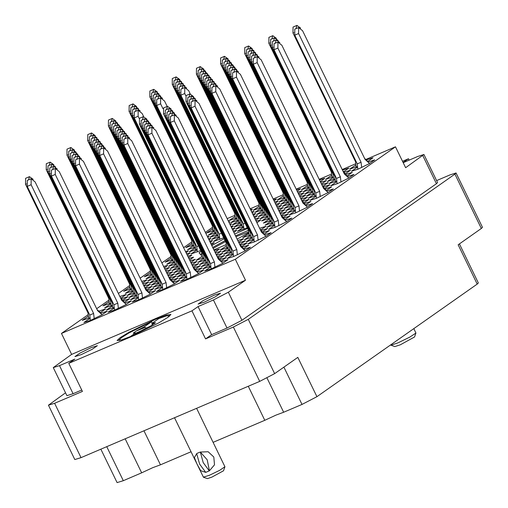 <?xml version="1.0" encoding="UTF-8"?>
<svg xmlns="http://www.w3.org/2000/svg" width="508" height="508" viewBox="0 0 508 508"><rect width="100%" height="100%" fill="white"/><g stroke="black" fill="none" stroke-linecap="round" stroke-linejoin="round"><path stroke-width="0.76" d="M132.061 335.896L158.718 322.91L167.977 317.335L170.936 314.433L166.592 315.03L155.962 319.107L129.311 332.099L120.053 337.674L117.094 340.576L121.437 339.973L132.061 335.896M204.324 302.127L215.43 296.716L220.516 293.186L214.281 295.135L203.175 300.546L198.088 304.076L204.324 302.127M81.159 354.667L92.266 349.256L97.352 345.726L91.116 347.675L80.01 353.085L74.917 356.616L81.159 354.667M125.133 438.804L141.656 472.834L152.698 467.671L160.471 464.807L143.948 430.778M248.298 386.264L264.82 420.294L275.863 415.131L283.635 412.267L266.992 377.99M355.873 164.954L349.682 169.113L357.524 166.497M367.468 161.595L373.012 157.785L366.255 159.925M357.588 167.075L351.396 171.24L357.886 169.215L369.437 163.582L374.726 159.912L367.976 162.052M335.153 179.502L328.962 183.667L336.81 181.051M346.754 176.143L352.298 172.339L345.542 174.479M314.439 194.05L308.248 198.215L316.097 195.599M326.041 190.697L331.584 186.887L324.828 189.027M293.726 208.604L287.534 212.763L295.383 210.147M305.327 205.245L310.864 201.435L304.114 203.581M331.718 175.254L325.526 179.419L333.375 176.797M343.351 171.882L348.863 168.091L342.468 170.072M311.004 189.801L304.813 193.967L312.661 191.351M322.637 186.43L328.143 182.639L321.755 184.626M290.29 204.356L284.099 208.515L291.941 205.899M301.917 200.984L307.429 197.187L301.041 199.174M269.577 218.904L263.385 223.069L271.228 220.453M281.203 215.532L286.715 211.741L280.327 213.722M307.569 185.553L301.377 189.719L309.226 187.103M320.281 181.578L324.707 178.391L319.462 179.902M286.855 200.108L280.664 204.267L288.506 201.651M299.561 196.132L303.994 192.938L298.748 194.45M266.141 214.655L259.95 218.821L267.792 216.205M278.848 210.68L283.28 207.493L278.035 208.998M283.42 195.859L277.228 200.019L285.071 197.402M297.199 191.262L300.558 188.69L296.462 189.744M262.706 210.407L256.515 214.573L264.357 211.957M276.485 205.81L279.844 203.244L275.749 204.292M241.992 224.961L235.801 229.121L243.643 226.505M255.772 220.364L259.131 217.792L255.035 218.846M259.271 206.159L253.079 210.325L260.921 207.709M274.11 200.92L276.409 198.996L273.475 199.612M238.557 220.713L232.366 224.873L240.208 222.256M253.397 215.468L255.695 213.544L252.762 214.16M217.843 235.261L211.652 239.427L219.494 236.804M232.683 230.022L234.982 228.092L232.042 228.714M197.123 249.809L190.932 253.975L200.711 250.482M211.436 244.894L214.268 242.646L210.75 243.478M235.121 216.465L228.93 220.624L236.772 218.008M251.003 210.541L252.26 209.296L250.507 209.518M214.401 231.013L208.216 235.172L216.059 232.556M230.283 225.088L231.546 223.844L229.787 224.066M193.688 245.561L187.496 249.726L195.345 247.11M209.055 239.986L210.833 238.398L208.483 238.811M172.974 260.115L166.783 264.274L174.631 261.658M187.287 255.2L190.113 252.946L186.595 253.778M336.874 181.629L330.683 185.788L337.172 183.763L348.717 178.137L354.012 174.46L347.256 176.6M316.16 196.177L309.969 200.343L316.452 198.311L328.003 192.684L333.299 189.008L326.542 191.154M333.439 177.381L327.247 181.54L335.09 178.924M345.04 174.022L350.577 170.212L343.821 172.352M312.725 191.929L306.534 196.094L314.376 193.472M324.326 188.57L329.863 184.76L323.107 186.906M292.011 206.477L285.82 210.642L293.662 208.026M303.606 203.124L309.15 199.314L302.393 201.454M309.289 187.681L303.098 191.846L310.94 189.224M321.456 184.01L326.428 180.511L320.605 182.258M288.576 202.228L282.385 206.394L290.227 203.778M300.742 198.558L305.714 195.066L299.891 196.812M267.856 216.783L261.671 220.942L269.513 218.326M280.029 213.106L285.001 209.614L279.178 211.36M285.14 197.98L278.949 202.146L286.791 199.53M298.387 193.7L302.279 190.817L297.605 192.094M264.42 212.535L258.229 216.694L266.078 214.078M277.666 208.248L281.565 205.365L276.892 206.642M243.707 227.082L237.515 231.248L247.294 227.755M256.953 222.802L260.845 219.92L256.172 221.196M260.985 208.286L254.794 212.446L262.642 209.829M275.298 203.371L278.13 201.117L274.606 201.949M240.271 222.834L234.08 227L241.929 224.377M254.584 217.919L257.41 215.671L253.892 216.497M219.558 237.382L213.366 241.548L223.704 237.795M233.871 232.474L236.696 230.219L233.178 231.051M236.836 218.586L230.645 222.752L238.487 220.129M252.203 213.011L253.975 211.423L251.631 211.836M216.122 233.134L209.931 237.299L217.773 234.683M231.489 227.559L233.261 225.971L230.911 226.384M195.409 247.688L189.217 251.847L197.06 249.231M210.249 242.449L212.547 240.519L209.614 241.135M150.546 272.542L144.355 276.701L152.197 274.085M164.325 267.945L167.684 265.373L163.589 266.427M129.826 287.09L123.641 291.255L131.483 288.633M142.538 283.115L146.971 279.921L141.719 281.432M109.112 301.638L102.921 305.803L110.769 303.187M120.745 298.266L126.257 294.475L119.863 296.462M88.398 316.192L82.207 320.351L90.056 317.735M100 312.833L105.537 309.023L98.787 311.169M174.695 262.236L168.504 266.402L176.346 263.785M188.474 257.645L191.834 255.073L187.738 256.121M153.981 276.79L147.79 280.949L155.632 278.333M166.688 272.815L171.12 269.621L165.868 271.132M133.261 291.338L127.076 295.504L134.918 292.881M144.894 287.966L150.406 284.175L144.018 286.156M112.547 305.886L106.356 310.051L114.205 307.435M124.149 302.533L129.692 298.723L122.936 300.863M178.13 266.484L171.939 270.65L179.781 268.034M190.837 262.509L195.269 259.321L190.024 260.826M157.417 281.038L151.225 285.198L159.067 282.581M169.043 277.666L174.555 273.869L168.167 275.857M136.703 295.586L130.512 299.752L138.354 297.129M148.298 292.227L153.841 288.423L147.085 290.563M202.279 256.184L196.088 260.344L203.93 257.727M214.986 252.209L219.418 249.015L214.173 250.527M181.566 270.732L175.374 274.898L183.217 272.282M193.192 267.36L198.704 263.569L192.316 265.551M160.852 285.286L154.661 289.446L162.503 286.829M172.453 281.927L177.99 278.117L171.234 280.257M226.428 245.885L220.237 250.044L228.086 247.428M238.601 242.208L243.567 238.716L237.75 240.462M205.715 260.433L199.523 264.592L207.366 261.976M217.341 257.061L222.853 253.263L216.465 255.251M185.001 274.98L178.81 279.146L186.652 276.53M196.602 271.628L202.14 267.818L195.383 269.958M271.291 221.031L265.106 225.19L272.948 222.574M282.892 217.672L288.436 213.862L281.68 216.008M250.577 235.579L244.386 239.744L252.235 237.128M262.179 232.219L267.722 228.416L260.966 230.556M229.864 250.133L223.672 254.292L231.521 251.676M241.465 246.774L247.002 242.964L240.252 245.104M209.15 264.681L202.959 268.846L210.801 266.224M220.751 261.322L226.289 257.512L219.539 259.658M295.446 210.725L289.255 214.89L295.739 212.865L307.289 207.232L312.585 203.562L305.829 205.702M274.733 225.279L268.541 229.438L275.025 227.413L286.576 221.786L291.871 218.11L285.115 220.256M254.013 239.827L247.828 243.992L254.311 241.967L265.862 236.334L271.158 232.664L264.401 234.804M152.26 274.663L146.069 278.829L153.911 276.212M165.506 270.383L169.399 267.5L164.725 268.776M131.547 289.217L125.355 293.376L133.198 290.76M143.713 285.54L148.685 282.048L142.869 283.794M110.833 303.765L104.642 307.924L112.484 305.308M122.434 300.406L127.972 296.596L121.215 298.742M90.119 318.313L83.928 322.478L90.411 320.453L101.962 314.82L107.258 311.15L100.501 313.29M176.409 264.363L170.218 268.522L178.067 265.906M189.655 260.077L193.554 257.194L188.874 258.47M155.696 278.911L149.504 283.077L157.353 280.46M167.869 275.241L172.834 271.748L167.018 273.488M134.982 293.465L128.791 297.625L136.633 295.008M146.583 290.106L152.121 286.296L145.371 288.436M114.268 308.013L108.077 312.179L114.567 310.147L126.111 304.521L131.407 300.844L124.651 302.99M179.845 268.611L173.653 272.771L181.502 270.154M192.018 264.941L196.99 261.442L191.167 263.188M159.131 283.159L152.94 287.325L160.788 284.709M170.732 279.8L176.27 275.996L169.52 278.136M138.417 297.713L132.226 301.873L138.716 299.847L150.266 294.221L155.556 290.544L148.806 292.684M204 258.305L197.809 262.471L205.651 259.855M216.167 254.635L221.139 251.143L215.316 252.889M183.28 272.859L177.089 277.019L184.937 274.403M194.881 269.5L200.425 265.69L193.669 267.837M162.566 287.407L156.375 291.573L162.865 289.547L174.415 283.915L179.711 280.245L172.955 282.385M248.863 233.458L242.672 237.617L250.514 235.001M260.49 230.086L266.001 226.289L259.613 228.276M228.149 248.006L221.958 252.171L229.8 249.549M239.776 244.634L245.288 240.843L238.9 242.824M207.435 262.553L201.244 266.719L209.086 264.103M219.031 259.201L224.574 255.391L217.818 257.531M186.715 277.108L180.531 281.267L187.014 279.241L198.565 273.615L203.86 269.939L197.104 272.085M273.012 223.152L266.821 227.317L274.663 224.701M284.613 219.799L290.151 215.989L283.401 218.129M252.298 237.706L246.107 241.865L253.949 239.249M263.9 234.347L269.437 230.537L262.68 232.677M231.584 252.254L225.393 256.419L233.236 253.797M243.186 248.895L248.723 245.091L241.967 247.231M212.687 228.886L206.496 233.051L214.338 230.435M229.076 222.593L229.826 221.723L228.676 221.774M191.973 243.44L185.782 247.599L193.624 244.983M207.855 237.515L209.112 236.271L207.359 236.493M171.26 257.988L165.068 262.153L172.911 259.537M186.099 252.749L188.398 250.825L185.464 251.441M233.299 254.381L227.108 258.54L233.597 256.515L245.148 250.889L250.444 247.212L243.688 249.352M210.871 266.802L204.68 270.967L211.163 268.942L222.714 263.309L228.009 259.639L221.253 261.779M141.656 472.834L123.292 480.67L117.1 482.6L100.863 449.155M264.82 420.294L213.093 442.36M191.046 451.764L160.471 464.807M65.564 392.843L48.438 405.219L54.623 403.282L82.398 391.433L68.77 363.372L191.935 310.832L205.562 338.893L233.337 327.05L248.253 319.322L454.92 174.149L456.07 173.006L449.878 174.942L436.613 180.6M54.623 403.282L81.007 457.625L259.721 381.387L233.337 327.05M248.253 319.322L274.644 373.659L297.828 357.378L316.922 396.704L477.222 284.105L458.127 244.78L481.311 228.492L454.92 174.149M459.397 243.891L478.365 282.962L477.222 284.105M316.922 396.704L302 404.431L283.635 412.267M409.156 160.115L408.483 158.725L402.507 161.271M205.562 338.893L211.658 334.613L198.031 306.546L213.404 299.987L228.327 292.259L245.497 280.2L71.615 354.374L53.302 367.582L59.487 365.646L74.86 359.086L68.77 363.372M81.718 390.042L73.114 393.713L66.929 395.649L53.302 367.582M198.031 306.546L191.935 310.832M228.327 292.259L241.954 320.326L227.032 328.054L211.658 334.613M201.2 251.485L199.003 252.705L201.105 255.289L202.133 254.851M224.174 238.76L211.792 245.618M247.644 228.467L234.626 234.023M237.09 239.109L248.768 232.639M213.843 249.853L226.282 244.551M245.497 280.2L235.337 259.29L395.478 146.799L405.632 167.716L423.951 154.515L417.76 156.445L403.181 162.662M227.139 218.611L234.988 215.265M250.152 208.794L259.137 204.965M273.164 198.977L283.286 194.659M296.177 189.16L307.435 184.36M319.195 179.343L331.584 174.06M342.208 169.526L355.733 163.754M365.76 159.48L395.478 146.799M235.337 259.29L61.455 333.464L88.227 314.655M96.672 308.731L108.941 300.107M118.408 293.459L129.654 285.56M140.144 278.187L150.374 271.005M161.887 262.922L171.088 256.457M183.623 247.65L191.802 241.903M205.359 232.378L212.515 227.355M71.615 354.374L61.455 333.464M241.954 320.326L436.429 183.725L422.802 155.658M403.104 162.503L408.483 158.725M423.951 154.515L437.579 182.575L436.429 183.725M456.07 173.006L482.454 227.349L481.311 228.492M81.007 457.625L74.822 459.556L48.438 405.219M274.644 373.659L259.721 381.387M179.832 79.566L176.162 76.911L175.254 80.156M176.162 76.911L172.301 78.556L172.263 84.544L234.76 213.252L235.363 218.624M235.331 213.011L234.76 213.252M222.853 263.233L218.357 259.15L155.861 130.442L151.911 127.254L151.879 133.242L214.376 261.944L214.967 267.24M151.911 127.254L148.05 128.899L148.012 134.887L210.509 263.595L211.112 268.967M214.376 261.944L210.509 263.595M245.288 250.806L240.792 246.723L178.295 118.015L174.346 114.827L174.308 120.815L236.804 249.517L237.395 254.813M174.346 114.827L170.478 116.472L170.447 122.46L232.943 251.168L233.54 256.54M236.804 249.517L232.943 251.168M115.97 121.094L112.3 118.44L111.392 121.679M112.3 118.44L108.439 120.085L108.401 126.073L170.898 254.781L171.501 260.147M171.469 254.533L170.898 254.781M136.684 106.54L133.013 103.886L132.105 107.131M133.013 103.886L129.153 105.537L129.115 111.519L191.611 240.227L192.214 245.599M192.183 239.986L191.611 240.227M157.397 91.992L153.733 89.338L152.819 92.583M153.733 89.338L149.866 90.983L149.835 96.971L212.325 225.679L212.928 231.045M212.896 225.438L212.325 225.679M243.567 248.685L240.303 245.713M176.295 115.36L172.625 112.7L171.717 115.945M172.625 112.7L168.764 114.351L168.726 120.339L231.223 249.041L231.826 254.413M231.794 248.799L231.223 249.041M264.281 234.137L261.017 231.165M197.009 100.806L193.338 98.152L192.43 101.397M193.338 98.152L189.478 99.803L189.44 105.785L251.936 234.493L252.54 239.865M252.508 234.251L251.936 234.493M285.001 219.583L281.73 216.611M217.729 86.258L214.059 83.604L213.15 86.849M214.059 83.604L210.191 85.249L210.16 91.237L272.656 219.945L273.253 225.311M273.221 219.697L272.656 219.945M198.704 273.539L194.208 269.45L131.712 140.741L127.762 137.554L127.73 143.542L190.221 272.25L190.817 277.539M127.762 137.554L123.901 139.205L123.863 145.193L186.36 273.895L186.957 279.267M190.221 272.25L186.36 273.895M219.418 258.985L217.38 257.131M152.146 125.66L148.476 123.006L147.568 126.251M148.476 123.006L144.615 124.651L144.577 130.639L207.074 259.347L207.677 264.712M207.645 259.105L207.074 259.347M240.132 244.437L239.325 243.7M172.86 111.112L169.189 108.452L168.281 111.697M169.189 108.452L165.329 110.103L165.291 116.091L227.787 244.792L228.39 250.165M228.359 244.551L227.787 244.792M260.845 229.883L260.039 229.146M193.573 96.558L189.903 93.904L188.995 97.149M189.903 93.904L186.042 95.555L186.004 101.537L248.501 230.245L249.104 235.617M249.072 230.003L248.501 230.245M174.555 283.839L170.059 279.749L107.563 151.047L103.613 147.86L103.575 153.841L166.072 282.55L166.662 287.839M103.613 147.86L99.746 149.504L99.714 155.492L162.211 284.201L162.808 289.566M166.072 282.55L162.211 284.201M195.269 269.291L193.231 267.437M127.997 135.96L124.327 133.306L123.419 136.55M124.327 133.306L120.459 134.957L120.428 140.938L182.924 269.646L183.521 275.019M183.49 269.405L182.924 269.646M148.711 121.412L145.04 118.758L144.132 122.003M145.04 118.758L141.18 120.402L141.141 126.39L203.638 255.099L204.241 260.464M204.21 254.857L203.638 255.099M150.406 294.138L145.904 290.055L83.414 161.347L79.464 158.159L79.426 164.148L141.923 292.849L142.513 298.145M79.464 158.159L75.597 159.804L75.565 165.792L138.062 294.5L138.659 299.872M141.923 292.849L138.062 294.5M171.12 279.591L169.081 277.736M103.848 146.266L100.178 143.605L99.27 146.85M100.178 143.605L96.31 145.256L96.279 151.244L158.775 279.946L159.372 285.318M159.341 279.705L158.775 279.946M124.562 131.712L120.891 129.057L119.983 132.302M120.891 129.057L117.024 130.708L116.992 136.69L179.489 265.398L180.086 270.77M180.054 265.157L179.489 265.398M126.251 304.444L121.755 300.355L59.258 171.647L55.308 168.459L55.277 174.447L117.773 303.155L118.364 308.445M55.308 168.459L51.448 170.11L51.41 176.098L113.906 304.8L114.51 310.172M117.773 303.155L113.906 304.8M146.971 289.89L144.926 288.036M79.699 156.566L76.029 153.911L75.12 157.156M76.029 153.911L72.161 155.556L72.13 161.544L134.626 290.252L135.223 295.624M135.192 290.011L134.626 290.252M100.413 142.018L96.742 139.357L95.834 142.602M96.742 139.357L92.875 141.008L92.843 146.996L155.34 275.698L155.937 281.07M155.905 275.457L155.34 275.698M121.126 127.464L117.456 124.809L116.548 128.054M117.456 124.809L113.589 126.46L113.557 132.442L176.054 261.15L176.651 266.522M176.619 260.909L176.054 261.15M102.102 314.744L97.606 310.655L35.109 181.953L31.159 178.765L31.128 184.747L93.624 313.455L94.215 318.745M31.159 178.765L27.299 180.41L27.261 186.398L89.757 315.106L90.361 320.472M93.624 313.455L89.757 315.106M122.815 300.196L120.777 298.342M55.543 166.865L51.873 164.211L50.965 167.456M51.873 164.211L48.012 165.862L47.974 171.85L110.471 300.552L111.074 305.924M111.042 300.311L110.471 300.552M76.257 152.317L72.593 149.663L71.679 152.908M72.593 149.663L68.726 151.308L68.694 157.296L131.185 286.004L131.788 291.376M131.756 285.763L131.185 286.004M96.977 137.77L93.307 135.109L92.399 138.354M93.307 135.109L89.44 136.76L89.408 142.748L151.905 271.45L152.502 276.822M152.47 271.209L151.905 271.45M266.001 236.258L261.506 232.169L199.009 103.467L195.059 100.273L195.028 106.261L257.518 234.969L258.115 240.259M195.059 100.273L191.192 101.924L191.16 107.912L253.657 236.62L254.254 241.986M257.518 234.969L253.657 236.62M286.715 221.71L282.219 217.621L219.723 88.913L215.773 85.725L215.741 91.713L278.238 220.421L278.829 225.711M215.773 85.725L211.912 87.376L211.874 93.358L274.371 222.066L274.974 227.438M278.238 220.421L274.371 222.066M307.429 207.156L302.933 203.067L240.436 74.365L236.487 71.177L236.455 77.165L298.952 205.867L299.542 211.157M236.487 71.177L232.626 72.822L232.588 78.81L295.084 207.518L295.688 212.884M298.952 205.867L295.084 207.518M221.139 261.112L217.869 258.14M153.867 127.781L150.197 125.127L149.288 128.372M150.197 125.127L146.329 126.778L146.298 132.766L208.794 261.468L209.391 266.84M209.359 261.226L208.794 261.468M241.852 246.558L239.814 244.704M174.581 113.233L170.91 110.579L170.002 113.824M170.91 110.579L167.043 112.224L167.011 118.212L229.508 246.92L230.105 252.292M230.073 246.678L229.508 246.92M262.566 232.01L260.528 230.156M195.294 98.685L191.624 96.025L190.716 99.27M191.624 96.025L187.757 97.676L187.725 103.664L250.222 232.366L250.819 237.738M250.787 232.124L250.222 232.366M283.28 217.462L281.241 215.608M216.008 84.131L212.338 81.477L211.43 84.722M212.338 81.477L208.477 83.128L208.439 89.11L270.935 217.818L271.532 223.19M271.507 217.576L270.935 217.818M196.983 271.412L193.719 268.44M129.711 138.087L126.041 135.433L125.133 138.678M126.041 135.433L122.18 137.077L122.149 143.066L184.639 271.774L185.242 277.139M185.21 271.526L184.639 271.774M217.703 256.864L216.891 256.127M150.431 123.533L146.761 120.879L145.853 124.123M146.761 120.879L142.894 122.53L142.862 128.518L205.359 257.219L205.956 262.592M205.924 256.978L205.359 257.219M171.145 108.985L167.475 106.331L166.567 109.576M167.475 106.331L163.608 107.975L163.576 113.963L226.073 242.672L226.67 248.044M226.638 242.43L226.073 242.672M172.834 281.718L169.57 278.746M105.562 148.387L101.892 145.733L100.984 148.977M101.892 145.733L98.031 147.383L97.993 153.365L160.49 282.073L161.093 287.445M161.061 281.832L160.49 282.073M193.548 267.164L192.742 266.427M126.276 133.839L122.606 131.185L121.698 134.429M122.606 131.185L118.745 132.829L118.707 138.817L181.204 267.526L181.807 272.891M181.775 267.278L181.204 267.526M146.996 119.285L143.326 116.63L142.418 119.875M143.326 116.63L139.459 118.281L139.427 124.269L201.924 252.971L202.521 258.343M202.489 252.73L201.924 252.971M148.685 292.017L145.415 289.046M81.413 158.693L77.743 156.032L76.835 159.277M77.743 156.032L73.882 157.683L73.844 163.671L136.341 292.373L136.944 297.745M136.912 292.132L136.341 292.373M169.399 277.47L168.593 276.727M102.127 144.139L98.457 141.484L97.549 144.729M98.457 141.484L94.596 143.135L94.558 149.117L157.055 277.825L157.658 283.197M157.626 277.584L157.055 277.825M122.841 129.591L119.17 126.937L118.262 130.181M119.17 126.937L115.31 128.581L115.272 134.569L177.768 263.277L178.371 268.643M178.34 263.03L177.768 263.277M124.536 302.317L121.266 299.345M57.264 168.993L53.594 166.338L52.686 169.583M53.594 166.338L49.727 167.983L49.695 173.971L112.192 302.679L112.789 308.045M112.757 302.438L112.192 302.679M145.25 287.769L144.437 287.033M77.978 154.438L74.308 151.784L73.4 155.029M74.308 151.784L70.447 153.435L70.409 159.423L132.906 288.125L133.502 293.497M133.477 287.884L132.906 288.125M98.692 139.891L95.021 137.236L94.113 140.481M95.021 137.236L91.161 138.887L91.123 144.869L153.619 273.577L154.222 278.949M154.191 273.336L153.619 273.577M119.405 125.343L115.735 122.688L114.827 125.927M115.735 122.688L111.874 124.333L111.836 130.321L174.333 259.029L174.936 264.395M174.904 258.782L174.333 259.029M100.387 312.623L97.117 309.651M33.115 179.292L29.445 176.638L28.537 179.883M29.445 176.638L25.578 178.289L25.546 184.271L88.043 312.979L88.64 318.351M88.608 312.738L88.043 312.979M121.101 298.069L120.288 297.332M53.829 164.744L50.159 162.09L49.251 165.335M50.159 162.09L46.292 163.735L46.26 169.723L108.756 298.431L109.353 303.797M109.322 298.19L108.756 298.431M74.543 150.19L70.872 147.536L69.964 150.781M70.872 147.536L67.005 149.187L66.973 155.175L129.47 283.877L130.067 289.249M130.035 283.635L129.47 283.877M95.256 135.642L91.586 132.988L90.678 136.233M91.586 132.988L87.725 134.633L87.687 140.621L150.184 269.329L150.787 274.701M150.755 269.088L150.184 269.329M140.119 110.788L136.449 108.134L135.541 111.379M136.449 108.134L132.588 109.785L132.55 115.773L195.047 244.475L195.65 249.847M195.618 244.234L195.047 244.475M160.839 96.241L157.169 93.586L156.261 96.831M157.169 93.586L153.302 95.231L153.27 101.219L215.767 229.927L216.364 235.293M216.332 229.686L215.767 229.927M181.553 81.693L177.883 79.032L176.975 82.277M177.883 79.032L174.015 80.683L173.984 86.671L236.48 215.373L237.077 220.745M237.046 215.132L236.48 215.373M167.189 106.451L164.548 101.022L160.604 97.834L160.566 103.823L162.922 108.674M160.604 97.834L156.737 99.479L156.705 105.467L219.202 234.175L219.799 239.547M221.475 233.204L219.202 234.175M184.988 85.941L181.318 83.28L180.41 86.525M181.318 83.28L177.451 84.931L177.419 90.919L239.916 219.621L240.513 224.993M240.481 219.38L239.916 219.621M205.702 71.387L202.032 68.732L201.124 71.977M202.032 68.732L198.164 70.383L198.133 76.365L260.629 205.073L261.226 210.445M261.195 204.832L260.629 205.073M190.208 93.821L188.703 90.722L184.753 87.528L184.715 93.516L185.782 95.707M184.753 87.528L180.886 89.179L180.854 95.167L243.351 223.869L243.948 229.241M245.053 223.145L243.351 223.869M209.137 75.635L205.467 72.981L204.559 76.225M205.467 72.981L201.6 74.632L201.568 80.613L264.065 209.321L264.662 214.694M264.63 209.08L264.065 209.321M229.851 61.087L226.181 58.433L225.273 61.678M226.181 58.433L222.32 60.077L222.282 66.065L284.778 194.774L285.375 200.139M285.35 194.526L284.778 194.774M212.573 79.883L208.902 77.229L207.994 80.474M208.902 77.229L205.035 78.88L205.003 84.861L267.5 213.57L268.097 218.942M268.065 213.328L267.5 213.57M233.286 65.335L229.616 62.681L228.708 65.926M229.616 62.681L225.755 64.326L225.717 70.314L288.214 199.022L288.817 204.387M288.785 198.774L288.214 199.022M254 50.781L250.33 48.127L249.422 51.372M250.33 48.127L246.469 49.778L246.431 55.766L308.928 184.468L309.531 189.84M309.499 184.226L308.928 184.468M303.994 202.908L301.955 201.054M236.722 69.583L233.051 66.929L232.143 70.174M233.051 66.929L229.191 68.574L229.152 74.562L291.649 203.27L292.252 208.636M292.221 203.022L291.649 203.27M324.707 188.36L322.669 186.506M257.435 55.029L253.765 52.375L252.857 55.62M253.765 52.375L249.904 54.026L249.866 60.014L312.363 188.716L312.966 194.088M312.934 188.474L312.363 188.716M345.421 173.806L343.383 171.952M278.149 40.481L274.479 37.827L273.571 41.072M274.479 37.827L270.618 39.472L270.58 45.46L333.077 174.168L333.68 179.54M333.648 173.926L333.077 174.168M328.143 192.608L323.647 188.519L261.15 59.811L257.2 56.623L257.169 62.611L319.665 191.319L320.256 196.609M257.2 56.623L253.34 58.274L253.301 64.262L315.798 192.964L316.401 198.336M319.665 191.319L315.798 192.964M348.856 178.054L344.361 173.971L281.864 45.263L277.92 42.075L277.882 48.063L340.379 176.765L340.97 182.061M277.92 42.075L274.053 43.72L274.022 49.708L336.512 178.416L337.115 183.788M340.379 176.765L336.512 178.416M117.691 123.215L114.021 120.561L113.113 123.806M114.021 120.561L110.153 122.212L110.122 128.194L172.618 256.902L173.215 262.274M173.184 256.661L172.618 256.902M138.405 108.668L134.734 106.013L133.826 109.258M134.734 106.013L130.867 107.658L130.835 113.646L193.332 242.354L193.929 247.72M193.897 242.106L193.332 242.354M159.118 94.113L155.448 91.459L154.54 94.704M155.448 91.459L151.587 93.11L151.549 99.098L214.046 227.8L214.643 233.172M214.617 227.559L214.046 227.8M143.624 116.548L142.119 113.449L138.17 110.261L138.138 116.243L139.198 118.434M138.17 110.261L134.303 111.906L134.271 117.894L196.767 246.602L197.364 251.968M198.476 245.872L196.767 246.602M162.554 98.362L158.883 95.707L157.975 98.952M158.883 95.707L155.023 97.358L154.984 103.346L217.481 232.048L218.084 237.42M218.053 231.807L217.481 232.048M183.267 83.814L179.597 81.159L178.689 84.404M179.597 81.159L175.736 82.804L175.698 88.792L238.195 217.5L238.798 222.872M238.766 217.259L238.195 217.5M203.981 69.266L200.311 66.605L199.403 69.85M200.311 66.605L196.45 68.256L196.412 74.244L258.909 202.946L259.512 208.318M259.48 202.705L258.909 202.946M186.703 88.062L183.032 85.407L182.124 88.652M183.032 85.407L179.172 87.052L179.134 93.04L241.63 221.748L242.233 227.12M242.202 221.507L241.63 221.748M207.416 73.514L203.746 70.853L202.838 74.098M203.746 70.853L199.885 72.504L199.847 78.492L262.344 207.201L262.947 212.566M262.915 206.953L262.344 207.201M228.13 58.96L224.466 56.305L223.558 59.55M224.466 56.305L220.599 57.956L220.567 63.938L283.058 192.646L283.661 198.018M283.629 192.405L283.058 192.646M210.852 77.762L207.181 75.108L206.273 78.346M207.181 75.108L203.321 76.752L203.283 82.741L265.779 211.449L266.382 216.814M266.351 211.201L265.779 211.449M231.572 63.208L227.901 60.554L226.993 63.798M227.901 60.554L224.034 62.205L224.003 68.193L286.499 196.894L287.096 202.267M287.064 196.653L286.499 196.894M252.286 48.66L248.615 46.006L247.707 49.251M248.615 46.006L244.748 47.65L244.716 53.638L307.213 182.347L307.81 187.712M307.778 182.105L307.213 182.347M281.565 215.335L280.753 214.598M214.287 82.01L210.623 79.356L209.709 82.594M210.623 79.356L206.756 81.001L206.724 86.989L269.215 215.697L269.818 221.063M269.786 215.449L269.215 215.697M302.279 200.787L301.466 200.05M235.007 67.456L231.337 64.802L230.429 68.047M231.337 64.802L227.47 66.453L227.438 72.441L289.935 201.143L290.532 206.515M290.5 200.901L289.935 201.143M322.993 186.233L322.18 185.496M255.721 52.908L252.051 50.254L251.143 53.499M252.051 50.254L248.183 51.899L248.152 57.887L310.648 186.595L311.245 191.967M311.214 186.353L310.648 186.595M343.706 171.685L342.894 170.948M276.435 38.36L272.764 35.7L271.856 38.945M272.764 35.7L268.897 37.351L268.865 43.339L331.362 172.041L331.959 177.413M331.927 171.799L331.362 172.041M305.714 205.035L302.444 202.063M238.442 71.704L234.772 69.05L233.864 72.295M234.772 69.05L230.905 70.701L230.873 76.689L293.37 205.391L293.967 210.763M293.935 205.149L293.37 205.391M326.428 190.481L323.158 187.509M259.156 57.156L255.486 54.502L254.578 57.747M255.486 54.502L251.619 56.147L251.587 62.135L314.084 190.843L314.681 196.215M314.649 190.602L314.084 190.843M347.142 175.933L343.872 172.961M279.87 42.608L276.2 39.948L275.292 43.193M276.2 39.948L272.332 41.599L272.301 47.587L334.797 176.289L335.394 181.661M335.363 176.047L334.797 176.289M369.576 163.506L365.074 159.417L302.577 30.715L298.634 27.527L298.596 33.509L361.093 162.217L361.683 167.507M298.634 27.527L294.767 29.172L294.735 35.16L357.232 163.868L357.829 169.234M361.093 162.217L357.232 163.868M367.855 161.385L364.585 158.413M300.584 28.054L296.913 25.4L296.005 28.645M296.913 25.4L293.053 27.051L293.014 33.033L355.511 161.741L356.114 167.113M356.083 161.5L355.511 161.741M121.387 339.985L119.062 340.062L121.38 337.668L128.81 333.07L151.575 321.672L152.298 323.164M137.725 333.4L142.367 330.137L150.762 325.92L155.531 322.713L151.975 323.393L158.82 318.579L166.3 315.913L169.316 315.659L167.824 317.436M154.343 323.723L151.911 323.717L152.489 324.91M144.977 327.45L136.334 330.981L144.564 326.6L144.977 327.45L146.679 328.054M151.911 323.717L151.975 323.393M135.572 334.156L138.69 332.721M136.334 330.981L133.255 333.153L135.515 332.95L130.213 336.677M151.575 321.672L144.564 326.6M135.661 334.327L135.515 332.95M135.42 333.369L141.91 330.46M196.571 408.33L224.917 466.712L219.621 470.325L209.366 475.298L203.384 477.171L174.523 417.735M205.708 472.351L200.666 470.63L196.996 464.014L194.367 457.568L196.78 453.542L198.412 452.736L196.78 453.542M224.917 466.814L223.526 470.776L211.868 477.139L207.435 478.593L203.467 477.234M196.653 453.631L199.657 464.102L205.765 472.396L209.429 470.795L207.188 459.797L200.323 452.037L208.153 451.714L213.779 456.984L214.535 464.852L209.429 470.795M209.309 470.884L203.2 462.591L200.323 452.037L198.412 452.736L200.196 452.12M248.698 231.972L235.909 236.665M201.968 253.384L200.393 254.413M225.539 241.573L213.131 248.387M212.681 247.453L225.063 240.595M201.136 255.276L200.336 254.292M235.515 235.858L248.514 230.315M413.842 328.625L415.931 333.051L409.753 337.147L397.789 342.944L390.906 345.205L390.69 344.888M415.931 333.051L414.541 337.014L400.291 344.786L394.875 346.558L390.906 345.205M106.769 446.64L123.292 480.67M59.487 365.646L73.114 393.713M227.032 328.054L213.404 299.987M302 404.431L283.902 367.157M173.152 84.169L172.263 84.544M151.879 133.242L148.012 134.887M174.308 120.815L170.447 122.46M109.29 125.692L108.401 126.073M130.004 111.144L129.115 111.519M150.717 96.596L149.835 96.971M169.615 119.958L168.726 120.339M190.329 105.41L189.44 105.785M211.042 90.862L210.16 91.237M127.73 143.542L123.863 145.193M145.459 130.264L144.577 130.639M166.179 115.71L165.291 116.091M186.893 101.162L186.004 101.537M103.575 153.841L99.714 155.492M121.31 140.564L120.428 140.938M142.024 126.016L141.141 126.39M79.426 164.148L75.565 165.792M97.161 150.863L96.279 151.244M117.875 136.315L116.992 136.69M55.277 174.447L51.41 176.098M73.012 161.169L72.13 161.544M93.726 146.615L92.843 146.996M114.44 132.067L113.557 132.442M31.128 184.747L27.261 186.398M48.863 171.469L47.974 171.85M69.577 156.921L68.694 157.296M90.291 142.367L89.408 142.748M195.028 106.261L191.16 107.912M215.741 91.713L211.874 93.358M236.455 77.165L232.588 78.81M147.18 132.385L146.298 132.766M167.894 117.837L167.011 118.212M188.608 103.283L187.725 103.664M209.321 88.735L208.439 89.11M123.031 142.691L122.149 143.066M143.745 128.137L142.862 128.518M164.459 113.589L163.576 113.963M98.882 152.991L97.993 153.365M119.596 138.443L118.707 138.817M140.31 123.888L139.427 124.269M74.727 163.29L73.844 163.671M95.447 148.742L94.558 149.117M116.161 134.195L115.272 134.569M50.578 173.596L49.695 173.971M71.291 159.042L70.409 159.423M92.011 144.494L91.123 144.869M112.725 129.94L111.836 130.321M26.429 183.896L25.546 184.271M47.142 169.348L46.26 169.723M67.856 154.794L66.973 155.175M88.57 140.246L87.687 140.621M133.439 115.392L132.55 115.773M154.153 100.844L153.27 101.219M174.866 86.29L173.984 86.671M160.566 103.823L156.705 105.467M178.302 90.538L177.419 90.919M199.015 75.99L198.133 76.365M184.715 93.516L180.854 95.167M202.451 80.239L201.568 80.613M223.164 65.691L222.282 66.065M205.886 84.487L205.003 84.861M226.6 69.939L225.717 70.314M247.32 55.385L246.431 55.766M230.041 74.187L229.152 74.562M250.755 59.633L249.866 60.014M271.469 45.085L270.58 45.46M257.169 62.611L253.301 64.262M277.882 48.063L274.022 49.708M111.004 127.819L110.122 128.194M131.718 113.271L130.835 113.646M152.432 98.717L151.549 99.098M138.138 116.243L134.271 117.894M155.867 102.965L154.984 103.346M176.587 88.417L175.698 88.792M197.301 73.863L196.412 74.244M180.023 92.666L179.134 93.04M200.736 78.111L199.847 78.492M221.45 63.563L220.567 63.938M204.172 82.359L203.283 82.741M224.885 67.812L224.003 68.193M245.599 53.264L244.716 53.638M207.607 86.614L206.724 86.989M228.321 72.06L227.438 72.441M249.034 57.512L248.152 57.887M269.748 42.958L268.865 43.339M231.756 76.308L230.873 76.689M252.47 61.76L251.587 62.135M273.183 47.206L272.301 47.587M298.596 33.509L294.735 35.16M293.897 32.658L293.014 33.033M119.062 340.062L119.304 340.563M169.316 315.659L169.558 316.16"/></g></svg>
